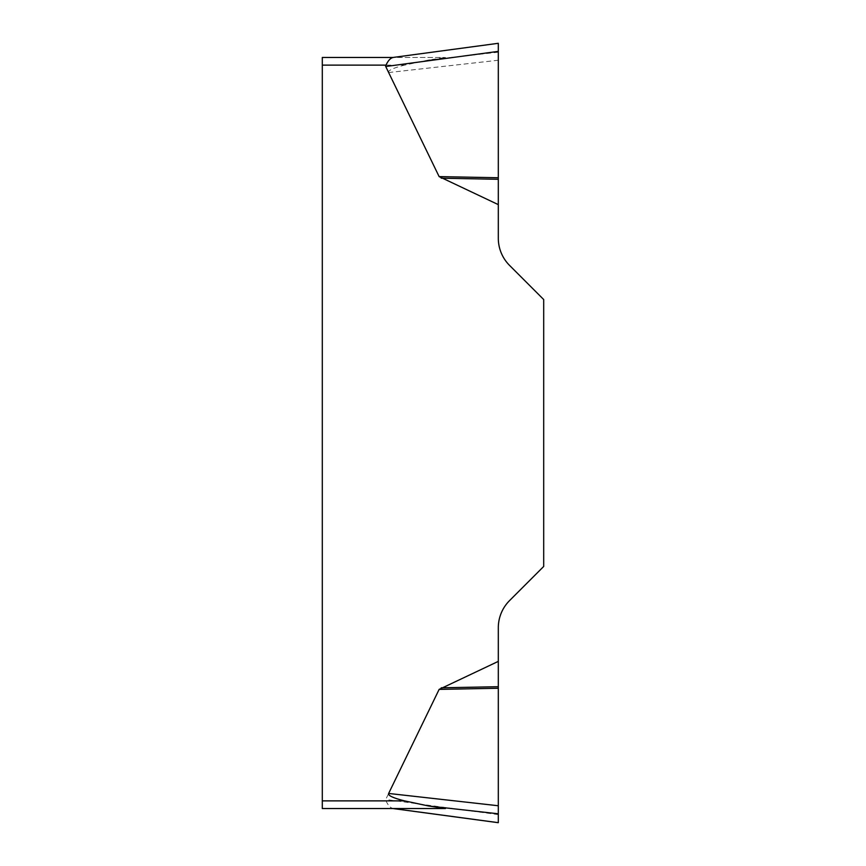 <?xml version="1.0" encoding="UTF-8"?>
<svg xmlns="http://www.w3.org/2000/svg" width="866" height="866" viewBox="0 0 866 866"><rect width="100%" height="100%" fill="white"/><g stroke="black" fill="none" stroke-linecap="round" stroke-linejoin="round"><path stroke-width="0.65" stroke-dasharray="4.33 3.25" d="M498.307 822.7L498.307 627.763A38.418 38.418 0 0 1 509.554 600.603L543.696 566.461L543.696 299.539L509.554 265.397A38.418 38.418 0 0 1 498.307 238.237L498.307 43.332L393.261 57.448L445.405 57.448L322.304 57.448L322.304 65.123L404.552 65.123L428.378 60.046L445.405 57.448M498.307 661.375L439.138 689.39L385.716 799.491A61.118 7.686 -172.3 0 0 386.02 800.877L322.304 800.877L322.304 65.123M498.307 177.746L439.138 176.61L388.639 72.549A61.562 7.686 173.6 0 1 404.552 65.123M439.138 176.61L498.307 204.625M386.02 800.877C388.13 805.477 390.544 808.032 393.261 808.552L392.699 808.498M322.304 800.877L322.304 808.552M498.307 179.294L441.227 178.19M498.307 688.253L439.138 689.39M498.307 686.706L441.227 687.81M498.307 52.198L428.378 60.046M388.639 72.549L498.307 60.241M498.307 814.625L385.716 799.491"/><path stroke-width="1.3" d="M322.304 808.552L445.405 808.552L322.304 808.552L322.304 800.877L404.552 800.877A61.562 7.686 -173.6 0 1 388.639 793.451L439.138 689.39L498.307 661.375L498.307 822.668L393.326 808.552M498.307 43.3L498.307 238.237A38.418 38.418 0 0 0 509.554 265.397L543.696 299.539L543.696 566.461L509.554 600.603A38.418 38.418 0 0 0 498.307 627.763L498.307 661.375M498.307 204.625L439.138 176.61L385.716 66.509A61.118 7.686 172.3 0 1 386.02 65.123L322.304 65.123L322.304 57.448L393.11 57.448M322.304 800.877L322.304 65.123M445.405 808.552L428.378 805.954L404.552 800.877M386.02 65.123C388.13 60.523 390.544 57.968 393.261 57.448L392.699 57.502M498.307 177.746L439.138 176.61M498.307 179.294L441.227 178.19M498.307 688.253L439.138 689.39M498.307 686.706L441.227 687.81M498.307 51.44L498.307 43.332L498.307 51.375L385.716 66.509M498.307 813.802L428.378 805.954M388.639 793.451L498.307 805.759M498.221 43.311L392.763 57.492M498.221 822.689L393.11 808.552"/></g></svg>
